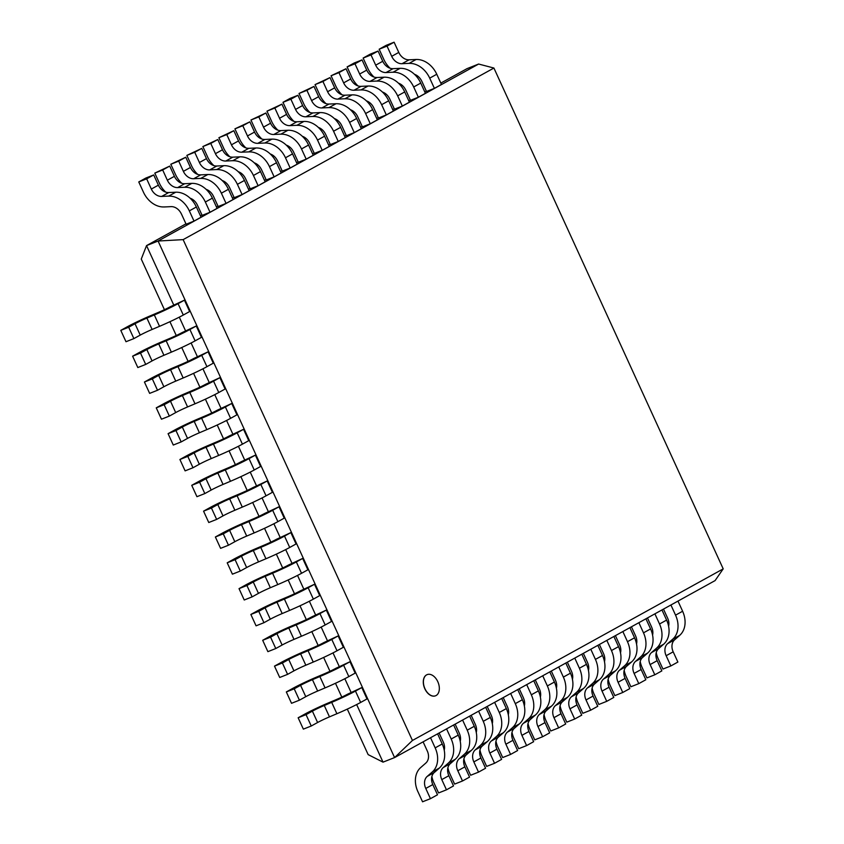 <?xml version="1.0" encoding="UTF-8"?>
<svg xmlns="http://www.w3.org/2000/svg" width="844" height="844" viewBox="0 0 844 844"><rect width="100%" height="100%" fill="white"/><g stroke="black" fill="none" stroke-linecap="round" stroke-linejoin="round"><path stroke-width="1.27" d="M436.095 695.53A11.383 7.29 68.4 0 0 437.973 682.079A11.383 7.29 68.4 0 0 427.18 674.609A11.383 7.29 68.4 0 0 424.595 687.871A11.383 7.29 68.4 0 0 435.557 695.783A11.383 7.29 68.4 0 0 436.095 695.53M435.493 695.804A11.383 7.29 -111.6 0 1 435.441 695.825A11.383 7.29 -111.6 0 1 424.469 687.923A11.383 7.29 -111.6 0 1 427.064 674.662A11.383 7.29 -111.6 0 1 427.117 674.63M493.909 68.037L723.213 568.867L412.442 740.473L183.137 239.633L493.909 68.037L478.611 64.038L467.048 68.628L440.821 83.102M412.442 740.473L394.581 757.596L715.09 580.598L723.192 568.867M183.137 239.633L158.081 241.025L478.601 64.06M356.653 704.55L383.028 762.143L394.581 757.574L158.081 241.036L146.54 245.604L185.954 223.839M200.439 215.842L201.98 214.998M216.465 206.991L218.005 206.147M232.49 198.14L234.031 197.296M248.516 189.299L250.056 188.444M264.541 180.447L266.082 179.593M280.567 171.596L282.107 170.752M296.592 162.744L298.132 161.9M312.618 153.903L314.158 153.049M328.643 145.052L330.183 144.197M344.668 136.2L346.209 135.357M360.694 127.349L362.234 126.505M376.719 118.508L378.26 117.654M392.745 109.657L394.285 108.802M408.77 100.805L410.311 99.961M424.796 91.954L426.336 91.11M351.041 692.28L344.837 678.724M339.214 666.454L333.011 652.897M327.388 640.628L321.184 627.071M315.561 614.801L309.358 601.244M303.734 588.975L297.531 575.418M291.918 563.148L285.705 549.592M280.092 537.312L273.889 523.765M268.265 511.485L262.062 497.939M256.439 485.659L250.235 472.112M244.612 459.832L238.409 446.276M232.796 434.006L226.582 420.449M220.97 408.179L214.766 394.623M209.143 382.353L202.94 368.796M197.317 356.527L191.113 342.97M185.49 330.7L179.287 317.144M173.674 304.874L146.54 245.604L141.264 259.066L164.432 309.695M383.028 762.143L368.153 754.62L347.295 709.097M341.799 697.091L335.469 683.271M329.972 671.265L323.642 657.444M318.146 645.438L311.816 631.618M306.319 619.612L299.989 605.792M294.503 593.786L288.173 579.965M282.677 567.959L276.347 554.139M270.85 542.133L264.52 528.312M259.024 516.306L252.694 502.486M247.197 490.48L240.867 476.66M235.381 464.654L229.051 450.833M223.554 438.827L217.225 424.996M211.728 413.001L205.398 399.17M199.901 387.174L193.571 373.343M188.075 361.348L181.745 347.517M176.259 335.522L169.929 321.691M427.169 776.427L434.227 772.534A11.056 8.472 -118.9 0 0 432.803 784.561L437.498 794.784L430.44 798.677L425.766 788.454A11.056 8.472 61.1 0 1 427.18 776.438L432.35 771.901A22.113 16.933 -118.9 0 0 435.166 747.879L430.535 737.719M437.593 733.826L442.235 743.975L435.188 747.868M423.097 741.823L427.296 750.991A11.056 8.472 61.1 0 1 425.872 762.997M432.371 771.922L439.418 768.029L434.238 772.555M425.882 763.018L420.713 767.534M417.875 791.577L422.559 801.8L430.44 798.677M442.214 743.986A22.113 16.933 61.1 0 1 439.386 767.998M420.713 767.544A22.113 16.933 -118.9 0 0 417.854 791.577M453.618 724.975L458.26 735.124L451.213 739.017L446.56 728.868M439.123 732.982L443.322 742.14A11.056 8.472 61.1 0 1 444.229 750.179M455.443 759.189L450.263 763.704A11.056 8.472 -118.9 0 0 448.829 775.71L453.523 785.933L446.465 789.826L441.792 779.603A11.056 8.472 61.1 0 1 443.205 767.586L448.375 763.06L455.443 759.189M433.9 782.726L438.585 792.949L446.465 789.826M448.364 763.039A22.113 16.933 -118.9 0 0 451.192 739.027M458.239 735.135A22.113 16.933 61.1 0 1 455.412 759.146M431.875 776.533A22.113 16.933 -118.9 0 0 433.879 782.736M469.644 716.123L474.286 726.283L467.238 730.176L462.586 720.027M455.148 724.131L459.347 733.299M466.278 754.831L459.22 758.724L464.4 754.209L471.469 750.337L466.289 754.852A11.056 8.472 -118.9 0 0 464.854 766.858M469.549 777.092L462.501 780.985L457.817 770.751L464.865 766.858L469.549 777.092M447.9 767.692A22.113 16.933 -118.9 0 0 449.905 773.885L454.61 784.097L462.501 780.985M464.39 754.188A22.113 16.933 -118.9 0 0 467.217 730.176M474.265 726.283A22.113 16.933 61.1 0 1 471.437 750.295M459.315 733.309A11.056 8.472 61.1 0 1 460.254 741.327M457.807 770.762A11.056 8.472 61.1 0 1 459.231 758.735M485.669 707.283L490.311 717.432L483.264 721.325L478.611 711.175M471.174 715.279L475.372 724.447M482.304 745.98L475.246 749.873L480.426 745.357L487.494 741.486L482.314 746.001A11.056 8.472 -118.9 0 0 480.88 758.017L485.574 768.24L478.527 772.133L473.843 761.9A11.056 8.472 61.1 0 1 475.256 749.894M463.926 758.84A22.113 16.933 -118.9 0 0 465.93 765.033L470.635 775.256L478.527 772.133M480.415 745.347A22.113 16.933 -118.9 0 0 483.243 721.335M490.29 717.442A22.113 16.933 61.1 0 1 487.463 741.443M475.341 724.458A11.056 8.472 61.1 0 1 476.28 732.486M489.858 753.059A11.056 8.472 61.1 0 1 491.282 741.043L496.451 736.506A22.113 16.933 -118.9 0 0 499.268 712.484L494.637 702.324M501.695 698.431L506.337 708.58L499.289 712.473M487.199 706.428L491.398 715.596M496.472 736.527L503.52 732.634L498.34 737.15A11.056 8.472 -118.9 0 0 496.905 749.166L501.6 759.389L494.552 763.282L489.868 753.059L496.916 749.166M479.951 749.989A22.113 16.933 -118.9 0 0 481.956 756.182L486.661 766.405L494.552 763.282M506.316 708.591A22.113 16.933 61.1 0 1 503.488 732.603M491.366 715.606A11.056 8.472 61.1 0 1 492.305 723.635M512.466 727.644A22.113 16.933 -118.9 0 0 515.294 703.632L510.662 693.473M517.72 689.58L522.362 699.729L515.315 703.622M503.224 697.577L507.423 706.744A11.056 8.472 61.1 0 1 508.331 714.784M512.498 727.686L519.545 723.793L514.365 728.309A11.056 8.472 -118.9 0 0 512.93 740.315L517.625 750.538L510.578 754.43L505.894 744.208A11.056 8.472 61.1 0 1 507.307 732.191L512.477 727.665M498.002 747.33L502.686 757.553L510.578 754.43M522.341 699.739A22.113 16.933 61.1 0 1 519.524 723.751M495.977 741.137A22.113 16.933 -118.9 0 0 497.981 747.33M533.746 680.728L538.388 690.888L531.34 694.781L526.698 684.621M519.25 688.736L523.449 697.904M538.366 690.888A22.113 16.933 61.1 0 1 535.55 714.9L530.391 719.457A11.056 8.472 -118.9 0 0 528.956 731.463L533.651 741.686L526.603 745.59L521.919 735.356A11.056 8.472 61.1 0 1 523.333 723.34M530.38 719.436L523.322 723.329L528.502 718.814L535.571 714.942M514.028 738.479L518.712 748.702L526.603 745.59M528.492 718.793A22.113 16.933 -118.9 0 0 531.319 694.781M523.417 697.914A11.056 8.472 61.1 0 1 524.356 705.932M512.002 732.297A22.113 16.933 -118.9 0 0 514.007 738.489M549.771 671.887L554.413 682.036L547.366 685.929L542.724 675.78M535.286 679.884L539.474 689.052M537.944 726.505L544.992 722.612L549.676 732.845L542.629 736.738L537.944 726.505A11.056 8.472 61.1 0 1 539.358 714.488L544.528 709.962L551.596 706.09L546.416 710.606A11.056 8.472 -118.9 0 0 544.981 722.622M528.027 723.445A22.113 16.933 -118.9 0 0 530.032 729.638L534.737 739.861L542.629 736.738M544.517 709.941A22.113 16.933 -118.9 0 0 547.345 685.94M554.402 682.047A22.113 16.933 61.1 0 1 551.575 706.048M539.443 689.063A11.056 8.472 61.1 0 1 540.382 697.081M560.543 701.1A22.113 16.933 -118.9 0 0 563.37 677.088L558.749 666.929M565.796 663.036L570.438 673.185A22.113 16.933 61.1 0 1 567.601 697.207M551.311 671.033L555.5 680.201M560.574 701.132L567.622 697.239L562.442 701.754A11.056 8.472 -118.9 0 0 561.007 713.771L565.702 723.994L558.654 727.887L553.97 717.664A11.056 8.472 61.1 0 1 555.384 705.647M562.431 701.733L555.373 705.626L560.553 701.111M544.053 714.594A22.113 16.933 -118.9 0 0 546.057 720.787L550.763 731.009L558.654 727.887M555.468 680.211A11.056 8.472 61.1 0 1 556.407 688.24M569.985 708.812A11.056 8.472 61.1 0 1 571.409 696.796L576.579 692.259A22.113 16.933 -118.9 0 0 579.395 668.237L574.775 658.077M581.822 654.184L586.464 664.333A22.113 16.933 61.1 0 1 583.626 688.356M567.337 662.181L571.525 671.349M576.6 692.291L583.647 688.387L578.467 692.913A11.056 8.472 -118.9 0 0 577.032 704.919L581.727 715.142L574.68 719.035L569.995 708.812L577.043 704.919M560.078 705.742A22.113 16.933 -118.9 0 0 562.083 711.935L566.788 722.158L574.68 719.035M571.494 671.36A11.056 8.472 61.1 0 1 572.432 679.388M592.594 683.397A22.113 16.933 -118.9 0 0 595.421 659.386L590.8 649.226M597.847 645.333L602.5 655.493L595.442 659.386M583.362 653.34L587.551 662.498M602.479 655.493A22.113 16.933 61.1 0 1 599.651 679.504L594.492 684.062A11.056 8.472 -118.9 0 0 593.058 696.068L597.752 706.291L590.705 710.184L586.021 699.961A11.056 8.472 61.1 0 1 587.435 687.944M594.482 684.041L587.424 687.934L592.604 683.418M578.129 703.084L582.814 713.307L590.705 710.184M587.519 662.519A11.056 8.472 61.1 0 1 588.458 670.537M576.104 696.901A22.113 16.933 -118.9 0 0 578.108 703.094M613.873 636.492L618.525 646.641L611.467 650.534L606.825 640.385M599.388 644.489L603.576 653.657A11.056 8.472 61.1 0 1 604.483 661.685M608.651 674.588L615.698 670.695L610.518 675.211A11.056 8.472 -118.9 0 0 609.083 687.227L613.778 697.45L606.731 701.343L602.046 691.109A11.056 8.472 61.1 0 1 603.46 679.093L608.629 674.567A22.113 16.933 -118.9 0 0 611.446 650.545M594.155 694.232L598.839 704.466L606.731 701.343M618.504 646.652A22.113 16.933 61.1 0 1 615.677 670.653M592.129 688.05A22.113 16.933 -118.9 0 0 594.134 694.243M629.898 627.641L634.551 637.79L627.493 641.683L622.851 631.534M615.413 635.637L619.601 644.805A11.056 8.472 61.1 0 1 620.509 652.845M624.676 665.737L631.723 661.844L626.543 666.359A11.056 8.472 -118.9 0 0 625.109 678.376M618.072 682.258L625.119 678.365L629.803 688.599L622.756 692.491L618.072 682.258A11.056 8.472 61.1 0 1 619.485 670.252L624.655 665.716A22.113 16.933 -118.9 0 0 627.472 641.693M608.155 679.198A22.113 16.933 -118.9 0 0 610.159 685.391L614.865 695.614L622.756 692.491M634.53 637.8A22.113 16.933 61.1 0 1 631.702 661.812M640.67 656.854A22.113 16.933 -118.9 0 0 643.497 632.842L638.876 622.682M645.924 618.789L650.576 628.938A22.113 16.933 61.1 0 1 647.728 652.961M631.439 626.786L635.627 635.954M640.701 656.885L647.749 652.992L642.569 657.518A11.056 8.472 -118.9 0 0 641.134 669.524L645.829 679.747L638.781 683.64L634.097 673.417A11.056 8.472 61.1 0 1 635.511 661.401L640.68 656.864M624.18 670.347A22.113 16.933 -118.9 0 0 626.185 676.54L630.89 686.763L638.781 683.64M635.606 635.965A11.056 8.472 61.1 0 1 636.534 643.993M656.695 648.002A22.113 16.933 -118.9 0 0 659.523 623.99L654.902 613.831M661.949 609.938L666.602 620.087A22.113 16.933 61.1 0 1 663.753 644.109L658.594 648.667A11.056 8.472 -118.9 0 0 657.159 660.673L661.854 670.896L654.807 674.789L650.123 664.566L657.17 660.673M647.464 617.945L651.652 627.103M658.584 648.646L651.536 652.539L656.706 648.023M640.206 661.496A22.113 16.933 -118.9 0 0 642.21 667.699L646.915 677.911L654.807 674.789M651.631 627.124A11.056 8.472 61.1 0 1 652.56 635.142M650.112 664.566A11.056 8.472 61.1 0 1 651.536 652.549M672.752 639.193L679.8 635.3L674.62 639.815A11.056 8.472 -118.9 0 0 673.185 651.821L677.88 662.055L670.832 665.948L666.148 655.714A11.056 8.472 61.1 0 1 667.572 643.698L672.742 639.172A22.113 16.933 -118.9 0 0 675.548 615.139L670.927 604.99M677.975 601.086L682.627 611.246L675.569 615.139M663.489 609.094L667.678 618.262A11.056 8.472 61.1 0 1 668.585 626.29M658.257 658.837L662.941 669.06L670.832 665.948M682.606 611.246A22.113 16.933 61.1 0 1 679.779 635.258M656.231 652.655A22.113 16.933 -118.9 0 0 658.236 658.847M421.831 81.256L426.505 91.49L434.396 88.367L441.454 84.474L436.77 74.251A22.113 16.933 61.1 0 0 416.176 59.502M434.396 88.367L429.712 78.144A22.113 16.933 -118.9 0 0 409.118 63.395M416.166 59.46L409.108 63.353L402.018 63.69M409.076 59.819L402.029 63.711A11.056 8.472 61.1 0 1 391.711 56.326L387.037 46.093L394.095 42.2L398.779 52.423A11.056 8.472 -118.9 0 0 409.076 59.808L416.166 59.481M394.095 42.2L386.204 45.323L379.156 49.216L383.83 59.439A22.113 16.933 -118.9 0 0 390.076 68.237M387.037 46.093L379.156 49.216M414.457 74.314A11.056 8.472 61.1 0 1 421.8 81.277M405.806 90.108L410.479 100.341L418.371 97.218L425.429 93.325L420.745 83.092A22.113 16.933 61.1 0 0 400.151 68.353M418.371 97.218L413.687 86.985A22.113 16.933 -118.9 0 0 393.093 72.246M382.754 61.274L375.696 65.167L371.012 54.944L378.07 51.051L382.754 61.274A11.056 8.472 -118.9 0 0 393.051 68.659L400.14 68.332L393.082 72.204L385.993 72.542A11.056 8.472 61.1 0 1 375.685 65.178M378.07 51.051L370.178 54.174L363.131 58.067L367.805 68.29M371.012 54.944L363.131 58.067M398.431 83.166A11.056 8.472 61.1 0 1 405.774 90.118M367.784 68.301A22.113 16.933 -118.9 0 0 374.05 77.089M382.406 92.017A11.056 8.472 61.1 0 1 389.749 98.97L394.454 109.182L402.345 106.07L409.403 102.166L404.719 91.943A22.113 16.933 61.1 0 0 384.125 77.205M402.345 106.07L397.661 95.836L404.719 91.943M369.978 81.414L377.025 77.521L384.115 77.184L377.057 81.045L369.967 81.383A11.056 8.472 61.1 0 1 359.66 74.019L354.986 63.796L362.044 59.903L366.729 70.126A11.056 8.472 -118.9 0 0 377.025 77.5M362.044 59.903L354.153 63.015L347.106 66.908L351.779 77.142M354.986 63.796L347.106 66.908M397.64 95.847A22.113 16.933 -118.9 0 0 377.068 81.098M351.758 77.152A22.113 16.933 -118.9 0 0 358.025 85.94M386.32 114.911L393.367 111.018L388.694 100.795L381.636 104.688L386.32 114.911L378.428 118.033L373.744 107.81A11.056 8.472 61.1 0 0 366.38 100.858M368.089 86.004L361.032 89.897L353.942 90.234A11.056 8.472 61.1 0 1 343.635 82.87M350.693 78.977L343.645 82.87L338.961 72.637L346.019 68.744L350.693 78.977A11.056 8.472 -118.9 0 0 361 86.352L368.089 86.035A22.113 16.933 61.1 0 1 388.673 100.805M346.019 68.744L331.07 75.76L335.754 85.993A22.113 16.933 -118.9 0 0 341.999 94.781M338.961 72.637L331.07 75.76M381.615 104.698A22.113 16.933 -118.9 0 0 361.042 89.939M350.355 109.709A11.056 8.472 61.1 0 1 357.698 116.672L362.403 126.885L370.294 123.762L377.342 119.869L372.668 109.646L365.61 113.539A22.113 16.933 -118.9 0 0 345.017 98.79M370.294 123.762L365.61 113.539M352.064 94.855L345.006 98.748L337.916 99.086M344.974 95.214L337.927 99.107A11.056 8.472 61.1 0 1 327.609 91.722L322.935 81.488L329.993 77.595L334.667 87.829A11.056 8.472 -118.9 0 0 344.974 95.203L352.064 94.876A22.113 16.933 61.1 0 1 372.647 109.646M329.993 77.595L315.044 84.611L319.728 94.834A22.113 16.933 -118.9 0 0 325.974 103.633M322.935 81.488L315.044 84.611M341.693 125.503L346.378 135.736L354.269 132.613L361.316 128.721L356.643 118.487A22.113 16.933 61.1 0 0 336.049 103.749M354.269 132.613L349.585 122.38A22.113 16.933 -118.9 0 0 328.991 107.642M318.631 96.68A11.056 8.472 -118.9 0 0 328.949 104.055L336.039 103.728L328.981 107.599L321.891 107.937A11.056 8.472 61.1 0 1 311.584 100.573M306.91 90.34L313.968 86.447L318.642 96.67L311.594 100.563L306.91 90.34L299.019 93.462L303.703 103.685A22.113 16.933 -118.9 0 0 309.948 112.484M313.968 86.447L299.019 93.462M334.329 118.561A11.056 8.472 61.1 0 1 341.672 125.513M325.668 134.354L330.352 144.588L338.244 141.465L345.291 137.572L340.617 127.338A22.113 16.933 61.1 0 0 320.024 112.6M338.244 141.465L333.559 131.231A22.113 16.933 -118.9 0 0 312.966 116.493M305.876 116.81L312.924 112.917L320.013 112.579L312.955 116.44L305.866 116.788A11.056 8.472 61.1 0 1 295.558 109.414L290.885 99.191L297.943 95.298L302.616 105.521A11.056 8.472 -118.9 0 0 312.924 112.896M297.943 95.298L290.051 98.41L282.993 102.314L287.677 112.537M290.885 99.191L282.993 102.314M318.304 127.412A11.056 8.472 61.1 0 1 325.647 134.365M287.656 112.547A22.113 16.933 -118.9 0 0 293.923 121.336M302.279 136.264A11.056 8.472 61.1 0 1 309.621 143.216L314.327 153.429L322.218 150.306L329.266 146.413L324.592 136.19A22.113 16.933 61.1 0 0 303.998 121.441L296.898 121.768A11.056 8.472 -118.9 0 1 286.58 114.373L279.543 118.265L274.859 108.032L281.917 104.139L286.591 114.373M322.218 150.306L317.534 140.083L324.592 136.19M303.988 121.399L296.93 125.292L289.84 125.629A11.056 8.472 61.1 0 1 279.533 118.265M281.917 104.139L266.968 111.155L271.652 121.388M274.859 108.032L266.968 111.155M317.513 140.093A22.113 16.933 -118.9 0 0 296.94 125.345M271.631 121.399A22.113 16.933 -118.9 0 0 277.898 130.176M306.193 159.157L313.24 155.264L308.566 145.041L301.508 148.934L306.193 159.157L298.301 162.28L293.617 152.057A11.056 8.472 61.1 0 0 286.253 145.105M287.962 130.25L280.904 134.143L273.815 134.481M270.565 123.224L263.518 127.117L258.834 116.883L265.892 112.99L270.565 123.224A11.056 8.472 -118.9 0 0 280.873 130.598L287.962 130.271A22.113 16.933 61.1 0 1 308.545 145.041M265.892 112.99L250.942 120.006L255.626 130.24A22.113 16.933 -118.9 0 0 261.872 139.028M258.834 116.883L250.942 120.006M301.487 148.934A22.113 16.933 -118.9 0 0 280.915 134.185M280.873 130.609L273.815 134.502A11.056 8.472 61.1 0 1 263.507 127.117M277.592 160.898L282.276 171.132L290.167 168.009L297.215 164.116L292.541 153.882L285.483 157.786A22.113 16.933 -118.9 0 0 264.889 143.037M290.167 168.009L285.483 157.786M254.54 132.065L247.492 135.958L242.808 125.735L249.866 121.842L254.54 132.065A11.056 8.472 -118.9 0 0 264.847 139.45L271.937 139.123L264.879 142.995L257.789 143.332A11.056 8.472 61.1 0 1 247.482 135.968M249.866 121.842L234.917 128.858L239.601 139.081A22.113 16.933 -118.9 0 0 245.847 147.879M242.808 125.735L234.917 128.858M271.947 139.144A22.113 16.933 61.1 0 1 292.52 153.893M270.228 153.956A11.056 8.472 61.1 0 1 277.56 160.919M261.566 169.749L266.25 179.983L274.142 176.86L281.189 172.967L276.505 162.734A22.113 16.933 61.1 0 0 255.911 147.995M274.142 176.86L269.458 166.627A22.113 16.933 -118.9 0 0 248.864 151.888L241.764 152.184A11.056 8.472 61.1 0 1 231.456 144.82L226.783 134.586L233.83 130.693L238.514 140.916L231.467 144.809M241.764 152.205L248.822 148.312L255.911 147.974L248.853 151.846M233.83 130.693L218.891 137.709L223.576 147.932M226.783 134.586L218.891 137.709M254.202 162.808A11.056 8.472 61.1 0 1 261.534 169.76M238.504 140.916A11.056 8.472 -118.9 0 0 248.811 148.301M223.554 147.943A22.113 16.933 -118.9 0 0 229.821 156.731M245.541 178.601L250.225 188.824L258.116 185.701L265.164 181.808L260.479 171.585A22.113 16.933 61.1 0 0 239.886 156.847L232.796 157.163A11.056 8.472 -118.9 0 1 222.478 149.768L215.442 153.661L210.757 143.438L217.805 139.534L222.489 149.768M258.116 185.701L253.432 175.478A22.113 16.933 -118.9 0 0 232.838 160.74M239.875 156.794L232.828 160.687L225.738 161.025A11.056 8.472 61.1 0 1 215.431 153.661M217.805 139.534L202.866 146.55L207.55 156.784M210.757 143.438L202.866 146.55M238.177 171.659A11.056 8.472 61.1 0 1 245.509 178.612M207.529 156.794A22.113 16.933 -118.9 0 0 213.796 165.572M229.515 187.452L234.199 197.675L242.091 194.553L249.138 190.66L244.454 180.437A22.113 16.933 61.1 0 0 223.86 165.688L216.771 166.015A11.056 8.472 -118.9 0 1 206.453 158.619L199.416 162.512L194.732 152.279L201.779 148.386L206.463 158.619M242.091 194.553L237.407 184.33L244.454 180.437M223.85 165.646L216.802 169.538L209.713 169.876M201.779 148.386L186.84 155.401L191.525 165.635M194.732 152.279L186.84 155.401M237.386 184.34A22.113 16.933 -118.9 0 0 216.813 169.581M222.151 180.5A11.056 8.472 61.1 0 1 229.484 187.463M216.771 166.015L209.713 169.908A11.056 8.472 61.1 0 1 199.406 162.512M191.504 165.635A22.113 16.933 -118.9 0 0 197.77 174.423M213.49 196.293L218.174 206.527L226.065 203.404L233.113 199.511L228.429 189.288A22.113 16.933 61.1 0 0 207.835 174.539M226.065 203.404L221.381 193.181L228.429 189.288M193.687 178.749L200.745 174.856L207.835 174.518L200.777 178.39L193.687 178.728A11.056 8.472 61.1 0 1 183.38 171.364M190.438 167.46L183.391 171.353L178.706 161.13L185.754 157.237L190.438 167.46A11.056 8.472 -118.9 0 0 200.735 174.845M185.754 157.237L170.815 164.253L175.499 174.476A22.113 16.933 -118.9 0 0 181.745 183.275M178.706 161.13L170.815 164.253M221.36 193.181A22.113 16.933 -118.9 0 0 200.788 178.432M206.126 189.351A11.056 8.472 61.1 0 1 213.458 196.314M190.1 198.203A11.056 8.472 61.1 0 1 197.433 205.155L202.149 215.378L210.04 212.255L217.087 208.362L212.403 198.129L205.356 202.022A22.113 16.933 -118.9 0 0 184.762 187.284M210.04 212.255L205.356 202.022M177.662 187.6L184.72 183.707L191.81 183.37L184.752 187.241L177.662 187.579A11.056 8.472 61.1 0 1 167.355 180.215L162.681 169.982L169.728 166.089L174.413 176.312L167.365 180.205M169.728 166.089L154.79 173.104L159.474 183.327M162.681 169.982L154.79 173.104M191.81 183.391A22.113 16.933 61.1 0 1 212.382 198.14M174.402 176.322A11.056 8.472 -118.9 0 0 184.709 183.697M159.453 183.338A22.113 16.933 -118.9 0 0 165.719 192.126M181.439 213.996L186.123 224.219L194.014 221.107L201.062 217.203L196.378 206.98L189.33 210.873A22.113 16.933 -118.9 0 0 168.737 196.135M194.014 221.107L189.33 210.873M175.774 192.189L168.726 196.082L161.637 196.42A11.056 8.472 61.1 0 1 151.329 189.056L146.656 178.833L153.703 174.94L158.387 185.163L151.34 189.056M158.377 185.163A11.056 8.472 -118.9 0 0 168.684 192.537L175.784 192.221A22.113 16.933 61.1 0 1 196.357 206.991M164.052 206.97L171.142 206.632A11.056 8.472 61.1 0 1 181.407 214.007M153.703 174.94L145.822 178.052L138.764 181.945L143.448 192.179A22.113 16.933 -118.9 0 0 164.042 206.938M146.656 178.833L138.764 181.945M135.008 323.737A11.056 0.696 155.4 0 1 146.898 318.093L154.336 314.949A22.113 1.393 -24.6 0 0 178.063 303.671L183.296 315.034L189.636 311.531L184.435 300.169L170.203 306.794M178.084 303.671L184.435 300.169M154.325 314.96L159.527 326.322L152.099 329.466A11.056 0.696 -24.6 0 0 140.209 335.11L133.88 338.602L128.678 327.24L135.019 323.737L140.22 335.1M170.172 306.805A11.056 0.696 155.4 0 1 158.324 312.428L150.886 315.582A22.113 1.393 -24.6 0 0 127.106 326.871M127.127 326.86L120.787 330.363L125.988 341.725L133.88 338.602M120.787 330.363L128.678 327.24M183.275 315.044A22.113 1.393 155.4 0 1 159.548 326.311M196.262 325.995L189.911 329.498L195.112 340.86L201.463 337.357L196.262 325.995L182.019 332.62M158.725 343.919L163.926 355.282A11.056 0.696 -24.6 0 0 152.036 360.937L145.706 364.429L140.494 353.066L146.845 349.564A11.056 0.696 155.4 0 1 158.725 343.919L166.162 340.776L171.353 352.148L163.915 355.292M170.14 338.265L162.713 341.409A22.113 1.393 -24.6 0 0 138.933 352.697L132.613 356.189L137.815 367.551L145.706 364.429M132.613 356.189L140.494 353.066M166.162 340.776A22.113 1.393 -24.6 0 0 189.889 329.508M195.091 340.87A22.113 1.393 155.4 0 1 171.374 352.138M181.998 332.631A11.056 0.696 155.4 0 1 170.15 338.254M206.917 366.697A22.113 1.393 155.4 0 1 183.19 377.964L175.742 381.119L170.551 369.746L177.978 366.602A22.113 1.393 -24.6 0 0 201.716 355.335L206.938 366.686L213.289 363.184L208.088 351.821L193.846 358.447M201.737 355.324L208.088 351.821M193.814 358.457A11.056 0.696 155.4 0 1 181.977 364.081L174.539 367.235A22.113 1.393 -24.6 0 0 150.76 378.523L144.429 382.015L149.641 393.378L157.522 390.266L152.321 378.893L158.672 375.39L163.873 386.752L157.522 390.266M144.429 382.015L152.321 378.893M158.661 375.401A11.056 0.696 155.4 0 1 170.541 369.756M175.752 381.119A11.056 0.696 -24.6 0 0 163.863 386.763M189.794 392.439L195.006 403.801A22.113 1.393 155.4 0 0 218.744 392.523L225.116 389.01L219.904 377.648L205.672 384.273M218.765 392.513L213.564 381.15L219.904 377.648M195.006 403.801L187.568 406.945A11.056 0.696 -24.6 0 0 175.689 412.589M170.499 401.216L175.7 412.579L169.349 416.092L164.147 404.719L170.499 401.216A11.056 0.696 155.4 0 1 182.367 395.583L189.805 392.428A22.113 1.393 -24.6 0 0 213.543 381.161M205.641 384.284A11.056 0.696 155.4 0 1 193.803 389.907L186.355 393.061A22.113 1.393 -24.6 0 0 162.586 404.35M162.607 404.339L156.256 407.842L161.457 419.204L169.349 416.092M156.256 407.842L164.147 404.719M206.843 429.617A22.113 1.393 155.4 0 0 230.57 418.35L236.932 414.837L231.731 403.474L217.499 410.1M230.591 418.339L225.39 406.977L231.731 403.474M199.406 432.761L194.204 421.399L201.632 418.255L206.822 429.628L199.395 432.772A11.056 0.696 -24.6 0 0 187.516 438.416L181.175 441.918L175.974 430.546L182.315 427.043A11.056 0.696 155.4 0 1 194.194 421.409M217.467 410.11A11.056 0.696 155.4 0 1 205.63 415.733L198.182 418.888A22.113 1.393 -24.6 0 0 174.413 430.176M174.434 430.166L168.083 433.668L173.284 445.041L181.175 441.918M168.083 433.668L175.974 430.546M201.642 418.255A22.113 1.393 -24.6 0 0 225.369 406.987M242.397 444.176A22.113 1.393 155.4 0 1 218.67 455.443L211.222 458.598A11.056 0.696 -24.6 0 0 199.332 464.242L193.002 467.745L187.801 456.382L194.141 452.869A11.056 0.696 155.4 0 1 206.02 447.236L213.458 444.081A22.113 1.393 -24.6 0 0 237.196 432.814L242.418 444.166L248.758 440.663L243.557 429.301L229.325 435.926A11.056 0.696 155.4 0 1 217.446 441.56L210.008 444.714A22.113 1.393 -24.6 0 0 186.239 456.003M237.206 432.803L243.557 429.301M186.25 455.992L179.909 459.495L185.11 470.868L193.002 467.745M179.909 459.495L187.801 456.382M255.384 455.127L249.033 458.63L254.234 469.992L260.585 466.489L255.384 455.127L241.141 461.752A11.056 0.696 155.4 0 1 229.273 467.386M205.957 478.706A11.056 0.696 155.4 0 1 217.847 473.062L225.285 469.908L230.475 481.28L223.048 484.424A11.056 0.696 -24.6 0 0 211.158 490.069L204.828 493.571L199.627 482.209L205.968 478.696L211.169 490.069M229.262 467.397L221.835 470.541A22.113 1.393 -24.6 0 0 198.055 481.829L191.736 485.321L196.937 496.694L204.828 493.571M191.736 485.321L199.627 482.209M225.285 469.908A22.113 1.393 -24.6 0 0 249.012 458.64M254.213 470.002A22.113 1.393 155.4 0 1 230.496 481.27M229.673 498.888L234.875 510.251A11.056 0.696 -24.6 0 0 222.985 515.895L216.644 519.398L211.443 508.035L217.794 504.533A11.056 0.696 155.4 0 1 229.673 498.888L237.111 495.744A22.113 1.393 -24.6 0 0 260.838 484.467L266.06 495.818L272.412 492.316L267.21 480.953L252.968 487.579M260.859 484.456L267.21 480.953M237.101 495.744L242.302 507.107L234.864 510.251M241.089 493.223L233.661 496.367M233.651 496.367A22.113 1.393 -24.6 0 0 209.882 507.655L203.562 511.158L208.763 522.52L216.644 519.398M203.562 511.158L211.443 508.035M266.039 495.829A22.113 1.393 155.4 0 1 242.312 507.096M252.936 487.589A11.056 0.696 155.4 0 1 241.099 493.212M229.621 530.359L234.822 541.721L228.471 545.224L223.27 533.862L229.621 530.359A11.056 0.696 155.4 0 1 241.489 524.715L248.927 521.571L254.128 532.933A22.113 1.393 155.4 0 0 277.866 521.655L284.238 518.142L279.026 506.78L264.794 513.405M248.938 521.56A22.113 1.393 -24.6 0 0 272.665 510.293L279.026 506.78M254.128 532.933L246.691 536.077A11.056 0.696 -24.6 0 0 234.811 541.721M264.763 513.416A11.056 0.696 155.4 0 1 252.926 519.039L245.477 522.193A22.113 1.393 -24.6 0 0 221.708 533.482L215.378 536.984L220.59 548.347L228.471 545.224M215.378 536.984L223.27 533.862M265.965 558.749A22.113 1.393 155.4 0 0 289.692 547.482L296.054 543.969L290.853 532.606L276.621 539.232M289.714 547.471L284.512 536.109L290.853 532.606M260.743 547.397L265.944 558.76L258.517 561.904A11.056 0.696 -24.6 0 0 246.638 567.548L240.297 571.05L235.096 559.688L241.437 556.185A11.056 0.696 155.4 0 1 253.316 550.541L260.754 547.397A22.113 1.393 -24.6 0 0 284.491 536.119M276.589 539.242A11.056 0.696 155.4 0 1 264.752 544.865L257.304 548.02A22.113 1.393 -24.6 0 0 233.535 559.308M233.556 559.308L227.205 562.811L232.406 574.173L240.297 571.05M227.205 562.811L235.096 559.688M277.771 584.586L270.344 587.73L265.153 576.368L272.58 573.224L277.771 584.586A22.113 1.393 155.4 0 0 301.519 573.308L307.881 569.795L302.679 558.433L288.448 565.058A11.056 0.696 155.4 0 1 276.579 570.702L269.13 573.846A22.113 1.393 -24.6 0 0 245.361 585.135M301.54 573.298L296.328 561.935L302.679 558.433M270.344 587.73A11.056 0.696 -24.6 0 0 258.454 593.374L252.124 596.877L246.923 585.514L253.263 582.012A11.056 0.696 155.4 0 1 265.143 576.368M245.382 585.135L239.031 588.637L244.232 600L252.124 596.877M239.031 588.637L246.923 585.514M272.591 573.213A22.113 1.393 -24.6 0 0 296.318 561.946M284.396 599.05L289.597 610.423A22.113 1.393 155.4 0 0 313.346 599.134L319.707 595.621L314.506 584.259L300.274 590.884A11.056 0.696 155.4 0 1 288.395 596.529L280.957 599.673A22.113 1.393 -24.6 0 0 257.177 610.961M313.356 599.134L308.155 587.762L314.506 584.259M289.597 610.423L282.17 613.567M276.969 602.194L282.17 613.556A11.056 0.696 -24.6 0 0 270.28 619.201L263.95 622.703L258.749 611.341L265.09 607.838A11.056 0.696 155.4 0 1 276.969 602.194L284.407 599.05A22.113 1.393 -24.6 0 0 308.134 587.772M257.198 610.961L250.858 614.464L256.059 625.826L263.95 622.703M250.858 614.464L258.749 611.341M276.906 633.665A11.056 0.696 155.4 0 1 288.796 628.02L296.233 624.876A22.113 1.393 -24.6 0 0 319.96 613.599L325.183 624.961L331.534 621.448L326.333 610.085L312.09 616.711A11.056 0.696 155.4 0 1 300.221 622.355L292.784 625.499A22.113 1.393 -24.6 0 0 269.004 636.787L262.684 640.29L267.886 651.652L275.777 648.53L270.565 637.167L276.916 633.665L282.118 645.027L275.777 648.53M319.981 613.588L326.333 610.085M296.223 624.876L301.424 636.249L293.986 639.393A11.056 0.696 -24.6 0 0 282.107 645.027M262.684 640.29L270.565 637.167M325.162 624.961A22.113 1.393 155.4 0 1 301.435 636.239M308.06 650.692A22.113 1.393 -24.6 0 0 331.787 639.425L337.009 650.787L343.36 647.285L338.149 635.912L323.917 642.537M331.808 639.425L338.149 635.912M300.622 653.847L305.823 665.209A11.056 0.696 -24.6 0 0 293.934 670.853L287.593 674.356L282.392 662.994L288.743 659.491A11.056 0.696 155.4 0 1 300.612 653.847L308.049 650.703L313.251 662.076L305.813 665.22M312.037 648.181L304.6 651.325A22.113 1.393 -24.6 0 0 280.83 662.624M280.852 662.614L274.5 666.116L279.712 677.479L287.593 674.356M274.5 666.116L282.392 662.994M336.988 650.787A22.113 1.393 155.4 0 1 313.261 662.065M323.885 642.558A11.056 0.696 155.4 0 1 312.048 648.181M325.088 687.892A22.113 1.393 155.4 0 0 348.815 676.614L355.176 673.111L349.975 661.738L335.743 668.364M300.569 685.317L305.771 696.68L299.42 700.182L294.218 688.82L300.569 685.317A11.056 0.696 155.4 0 1 312.438 679.673L319.876 676.529A22.113 1.393 -24.6 0 0 343.613 665.251L349.975 661.738M319.865 676.54L325.067 687.902L317.639 691.046A11.056 0.696 -24.6 0 0 305.76 696.69M335.712 668.385A11.056 0.696 155.4 0 1 323.874 674.008L316.426 677.152A22.113 1.393 -24.6 0 0 292.657 688.451L286.327 691.943L291.528 703.305L299.42 700.182M286.327 691.943L294.218 688.82M361.802 687.565L355.461 691.078L360.662 702.44L367.003 698.938L361.802 687.565L347.57 694.201M360.641 702.451A22.113 1.393 155.4 0 1 336.914 713.718L329.466 716.872A11.056 0.696 -24.6 0 0 317.587 722.517L311.246 726.009L306.045 714.646L312.385 711.144A11.056 0.696 155.4 0 1 324.265 705.5L331.703 702.356A22.113 1.393 -24.6 0 0 355.44 691.078M347.538 694.211A11.056 0.696 155.4 0 1 335.701 699.834L328.253 702.978A22.113 1.393 -24.6 0 0 304.484 714.277M304.505 714.267L298.154 717.769L303.355 729.132L311.246 726.009M298.154 717.769L306.045 714.646M425.766 788.454L432.814 784.561M450.253 763.683L443.195 767.576M441.792 779.603L448.839 775.71M473.843 761.9L480.89 758.007M498.329 737.129L491.271 741.032M514.355 728.288L507.297 732.181M505.894 744.208L512.941 740.315M521.919 735.356L528.966 731.463M546.406 710.585L539.348 714.478M570.438 673.185L563.391 677.078M553.97 717.664L561.017 713.76M586.464 664.333L579.417 668.226M578.456 692.892L571.399 696.785M592.625 683.44L599.673 679.547M586.021 699.961L593.068 696.068M610.507 675.189L603.46 679.082M602.046 691.109L609.094 687.216M626.533 666.338L619.485 670.231M650.576 628.938L643.518 632.831M642.558 657.497L635.511 661.39M634.097 673.417L641.145 669.524M666.602 620.087L659.544 623.98M656.727 648.044L663.774 644.151M674.609 639.794L667.562 643.687M666.148 655.714L673.196 651.821M429.712 78.144L436.77 74.251M398.779 52.423L391.721 56.316M413.687 86.985L420.745 83.092M386.003 72.563L393.051 68.67M366.729 70.126L359.671 74.019M353.952 90.266L361 86.373M334.667 87.829L327.62 91.722M349.585 122.38L356.643 118.487M321.902 107.958L328.949 104.065M333.559 131.231L340.617 127.338M302.616 105.521L295.569 109.414M289.851 125.661L296.898 121.768M257.789 143.353L264.847 139.46M269.458 166.627L276.505 162.734M253.432 175.478L260.479 171.585M225.738 161.056L232.796 157.163M161.637 196.452L168.695 192.559M152.11 329.455L146.898 318.093M146.845 349.564L152.047 360.926M177.978 366.612L183.18 377.975M187.579 406.935L182.378 395.572M182.315 427.043L187.526 438.405M211.232 458.598L206.02 447.225M213.448 444.092L218.649 455.454M194.141 452.869L199.342 464.242M223.048 484.424L217.847 473.051M217.794 504.533L222.995 515.895M277.887 521.645L272.686 510.282M246.701 536.077L241.5 524.715M258.528 561.904L253.327 550.541M241.437 556.185L246.648 567.548M253.263 582.012L258.464 593.374M265.09 607.838L270.291 619.201M293.997 639.383L288.796 628.02M288.743 659.491L293.944 670.853M348.836 676.614L343.635 665.251M317.65 691.036L312.449 679.673M329.476 716.862L324.275 705.5M331.692 702.366L336.893 713.729M312.385 711.144L317.597 722.506"/></g></svg>
